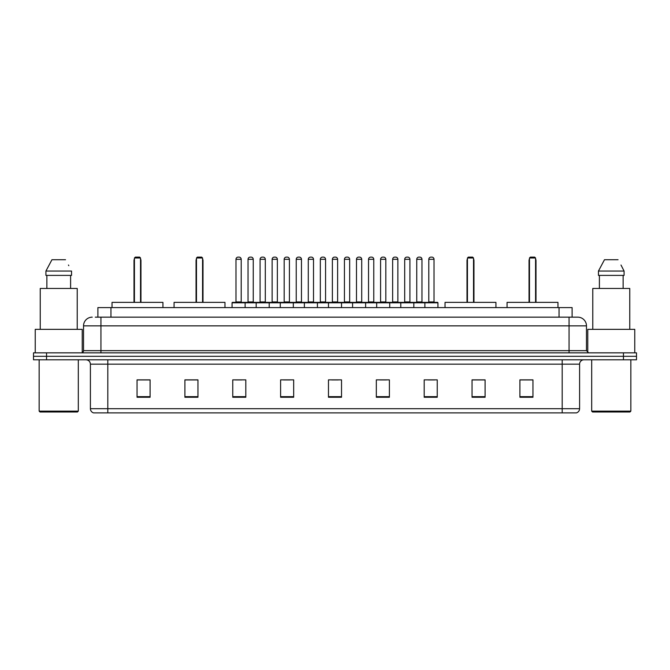 <?xml version="1.0" encoding="UTF-8"?>
<svg xmlns="http://www.w3.org/2000/svg" width="670" height="670" viewBox="0 0 670 670"><rect width="100%" height="100%" fill="white"/><g stroke="black" fill="none" stroke-linecap="round" stroke-linejoin="round"><path stroke-width="1" d="M95.282 317.161L100.936 317.161L95.282 317.161L97.895 317.161L97.895 307.589L572.105 307.589L572.105 317.161M92.234 317.161A8.702 8.702 0 0 0 83.532 325.863L83.532 350.661A2.178 2.178 0 0 1 81.355 352.839M586.468 325.863L100.936 325.863L100.936 317.161L577.766 317.161A8.702 8.702 0 0 1 586.468 325.863L586.468 350.661L588.645 352.839M46.548 352.839L33.5 352.839L33.5 356.314L46.548 356.314L33.5 356.314L33.5 359.798L46.548 359.798L46.548 356.314L623.452 356.314L46.548 356.314L46.548 352.839L623.452 352.839L623.452 356.314L636.5 356.314L623.452 356.314L623.452 359.798L46.548 359.798M636.5 352.839L636.5 356.314L636.5 352.839L623.452 352.839M577.632 317.161L574.718 317.161M576.242 412.879L93.758 412.879M93.54 412.879A4.347 4.347 0 0 1 90.408 408.7L107.811 408.7L107.811 412.879L562.189 412.879L562.189 408.7L579.592 408.7L579.592 364.153A4.347 4.347 0 0 1 583.947 359.798M90.408 408.7L90.408 364.153C90.148 361.507 88.7 360.058 86.053 359.798M532.952 397.26L532.952 379.857L519.903 379.857L519.903 397.26L532.952 397.26M485.097 397.26L485.097 379.857L472.048 379.857L472.048 397.26L485.097 397.26M437.242 397.26L437.242 379.857L424.185 379.857L424.185 397.26L437.242 397.26M389.387 397.26L389.387 379.857L376.331 379.857L376.331 397.26L389.387 397.26M150.097 397.26L150.097 379.857L137.048 379.857L137.048 397.26L150.097 397.26M197.952 397.26L197.952 379.857L184.903 379.857L184.903 397.26L197.952 397.26M245.815 397.26L245.815 379.857L232.758 379.857L232.758 397.26L245.815 397.26M293.669 397.26L293.669 379.857L280.613 379.857L280.613 397.26L293.669 397.26M341.524 397.26L341.524 379.857L328.476 379.857L328.476 397.26L341.524 397.26M636.5 359.798L636.5 356.314L636.5 359.798L623.452 359.798M562.189 412.879L576.116 412.879M428.147 379.94L434.671 379.94M283.536 379.94L290.06 379.94M235.329 379.94L241.853 379.94M379.94 379.94L386.464 379.94M331.734 379.94L338.266 379.94M197.952 379.94L184.903 379.94M150.097 379.94L137.048 379.94M485.097 379.94L472.048 379.94M532.952 379.94L519.903 379.94M77.444 412.008L40.024 412.008L39.153 411.137L78.315 411.137L77.444 412.008M39.153 359.798L39.153 411.137M78.315 359.798L78.315 411.137M82.226 352.654L82.226 329.347L35.242 329.347L35.242 352.839M77.226 329.347L77.226 288.452L40.242 288.452L40.242 329.347M70.601 275.395L70.601 288.452L70.601 275.395M45.92 271.048L51.942 259.734L45.92 271.048L45.92 275.395L71.548 275.395L71.548 271.048L45.92 271.048M68.801 265.672L68.457 265.019M46.867 275.395L46.867 288.452M65.526 259.734L51.942 259.734M162.936 307.589L162.936 302.371L112.032 302.371L112.032 307.589M134.436 257.992L135.306 257.121L139.653 257.121L140.524 257.992L134.436 257.992L134.436 302.371M140.524 257.992L140.524 302.371M140.96 302.371L140.96 260.605A3.484 3.484 0 0 0 140.524 258.922M134 302.371L134 260.605L134.436 260.605M629.976 412.008L592.556 412.008L591.685 411.137L630.847 411.137L629.976 412.008M591.685 359.798L591.685 411.137M630.847 359.798L630.847 411.137M634.758 352.839L634.758 329.347L587.774 329.347L587.774 352.654M629.758 329.347L629.758 288.452L592.774 288.452L592.774 329.347M621.333 265.672L624.08 271.048L598.452 271.048L604.474 259.734L598.452 271.048L598.452 275.395L624.08 275.395L624.08 271.048L624.08 275.395M624.08 271.048L620.99 265.019M599.399 275.395L599.399 288.452M623.134 288.452L623.134 275.395M618.058 259.734L604.474 259.734M224.969 307.589L224.969 302.371L174.066 302.371L174.066 307.589M196.477 257.992L197.349 257.121L201.695 257.121L202.566 257.992L196.477 257.992L196.477 302.371M202.566 257.992L202.566 302.371M203.002 302.371L203.002 260.605A3.484 3.484 0 0 0 202.566 258.922M196.042 302.371L196.042 260.605L196.477 260.605M495.934 307.589L495.934 302.371L445.031 302.371L445.031 307.589M467.434 257.992L468.305 257.121L472.651 257.121L473.522 257.992L467.434 257.992L467.434 302.371M473.522 257.992L473.522 302.371M473.958 302.371L473.958 260.605A3.484 3.484 0 0 0 473.522 258.922M466.998 302.371L466.998 260.605L467.434 260.605M557.968 307.589L557.968 302.371L507.064 302.371L507.064 307.589M529.476 257.992L530.347 257.121L534.694 257.121L535.565 257.992L529.476 257.992L529.476 302.371M535.565 257.992L535.565 302.371M536 302.371L536 260.605A3.484 3.484 0 0 0 535.565 258.922M529.04 302.371L529.04 260.605L529.476 260.605M424.88 307.589L424.88 302.807A0.436 0.436 0 0 1 425.316 302.371L437.502 302.371A0.436 0.436 0 0 1 437.937 302.807L232.063 302.807A0.436 0.436 0 0 1 232.498 302.371L244.684 302.371A0.436 0.436 0 0 1 245.12 302.807L245.12 307.589M241.2 259.298L235.982 259.298A2.178 2.178 0 0 1 238.152 257.121L239.022 257.121A2.178 2.178 0 0 1 241.2 259.298L241.2 301.935A0.436 0.436 0 0 0 241.635 302.371M235.982 259.298L235.982 301.935A0.436 0.436 0 0 1 235.547 302.371M232.063 302.807L232.063 307.589M256.166 307.589L256.166 302.807A0.436 0.436 0 0 1 256.602 302.371L268.787 302.371A0.436 0.436 0 0 1 269.214 302.807L269.214 307.589M265.303 259.298L260.086 259.298A2.178 2.178 0 0 1 262.255 257.121L263.126 257.121A2.178 2.178 0 0 1 265.303 259.298L265.303 301.935A0.436 0.436 0 0 0 265.739 302.371M260.086 259.298L260.086 301.935A0.436 0.436 0 0 1 259.65 302.371M280.269 307.589L280.269 302.807A0.436 0.436 0 0 1 280.705 302.371L292.882 302.371A0.436 0.436 0 0 1 293.318 302.807L293.318 307.589M289.406 259.298L284.18 259.298A2.178 2.178 0 0 1 286.358 257.121L287.229 257.121A2.178 2.178 0 0 1 289.406 259.298L289.406 301.935A0.436 0.436 0 0 0 289.842 302.371M284.18 259.298L284.18 301.935A0.436 0.436 0 0 1 283.753 302.371M304.373 307.589L304.373 302.807A0.436 0.436 0 0 1 304.808 302.371L316.985 302.371A0.436 0.436 0 0 1 317.421 302.807L317.421 307.589M313.51 259.298L308.284 259.298A2.178 2.178 0 0 1 310.461 257.121L311.332 257.121A2.178 2.178 0 0 1 313.51 259.298L313.51 301.935A0.436 0.436 0 0 0 313.945 302.371M308.284 259.298L308.284 301.935A0.436 0.436 0 0 1 307.848 302.371M328.476 307.589L328.476 302.807A0.436 0.436 0 0 1 328.911 302.371L341.089 302.371A0.436 0.436 0 0 1 341.524 302.807L341.524 307.589M337.613 259.298L332.387 259.298A2.178 2.178 0 0 1 334.565 257.121L335.435 257.121A2.178 2.178 0 0 1 337.613 259.298L337.613 301.935A0.436 0.436 0 0 0 338.048 302.371M332.387 259.298L332.387 301.935A0.436 0.436 0 0 1 331.952 302.371M352.579 307.589L352.579 302.807A0.436 0.436 0 0 1 353.015 302.371L365.192 302.371A0.436 0.436 0 0 1 365.627 302.807L365.627 307.589M361.716 301.935A0.436 0.436 0 0 0 362.152 302.371L356.055 302.371A0.436 0.436 0 0 0 356.49 301.935L361.716 301.935L361.716 259.298A2.178 2.178 0 0 0 359.539 257.121L358.668 257.121A2.178 2.178 0 0 0 356.49 259.298L356.49 301.935M376.682 307.589L376.682 302.807A0.436 0.436 0 0 1 377.118 302.371L389.295 302.371A0.436 0.436 0 0 1 389.731 302.807L389.731 307.589M385.82 301.935A0.436 0.436 0 0 0 386.247 302.371L380.158 302.371A0.436 0.436 0 0 0 380.594 301.935L385.82 301.935L385.82 259.298A2.178 2.178 0 0 0 383.642 257.121L382.771 257.121A2.178 2.178 0 0 0 380.594 259.298L380.594 301.935M400.786 307.589L400.786 302.807A0.436 0.436 0 0 1 401.213 302.371L413.398 302.371A0.436 0.436 0 0 1 413.834 302.807L413.834 307.589M409.914 301.935A0.436 0.436 0 0 0 410.35 302.371L404.261 302.371A0.436 0.436 0 0 0 404.697 301.935L409.914 301.935L409.914 259.298A2.178 2.178 0 0 0 407.745 257.121L406.874 257.121A2.178 2.178 0 0 0 404.697 259.298L404.697 301.935M434.018 301.935A0.436 0.436 0 0 0 434.453 302.371L428.365 302.371A0.436 0.436 0 0 0 428.8 301.935L434.018 301.935L434.018 259.298A2.178 2.178 0 0 0 431.849 257.121L430.978 257.121A2.178 2.178 0 0 0 428.8 259.298L428.8 301.935M437.937 302.807L437.937 307.589M256.736 302.371L244.55 302.371M248.034 259.298A2.178 2.178 0 0 1 250.203 257.121L251.074 257.121A2.178 2.178 0 0 1 253.252 259.298L248.034 259.298L248.034 301.935A0.436 0.436 0 0 1 247.599 302.371M253.252 259.298L253.252 301.935A0.436 0.436 0 0 0 253.687 302.371M280.831 302.371L268.653 302.371M272.137 259.298A2.178 2.178 0 0 1 274.306 257.121L275.177 257.121A2.178 2.178 0 0 1 277.355 259.298L272.137 259.298L272.137 301.935A0.436 0.436 0 0 1 271.702 302.371M277.355 259.298L277.355 301.935A0.436 0.436 0 0 0 277.79 302.371M304.934 302.371L292.757 302.371M296.232 259.298A2.178 2.178 0 0 1 298.41 257.121L299.281 257.121A2.178 2.178 0 0 1 301.458 259.298L296.232 259.298L296.232 301.935A0.436 0.436 0 0 1 295.797 302.371M301.458 259.298L301.458 301.935A0.436 0.436 0 0 0 301.894 302.371M329.037 302.371L316.86 302.371M320.335 259.298A2.178 2.178 0 0 1 322.513 257.121L323.384 257.121A2.178 2.178 0 0 1 325.561 259.298L320.335 259.298L320.335 301.935A0.436 0.436 0 0 1 319.9 302.371M325.561 259.298L325.561 301.935A0.436 0.436 0 0 0 325.997 302.371M353.14 302.371L340.963 302.371M344.439 259.298A2.178 2.178 0 0 1 346.616 257.121L347.487 257.121A2.178 2.178 0 0 1 349.665 259.298L344.439 259.298L344.439 301.935A0.436 0.436 0 0 1 344.003 302.371M349.665 259.298L349.665 301.935A0.436 0.436 0 0 0 350.1 302.371M377.243 302.371L365.066 302.371M368.542 259.298A2.178 2.178 0 0 1 370.719 257.121L371.59 257.121A2.178 2.178 0 0 1 373.768 259.298L368.542 259.298L368.542 301.935A0.436 0.436 0 0 1 368.106 302.371M373.768 259.298L373.768 301.935A0.436 0.436 0 0 0 374.203 302.371M401.347 302.371L389.17 302.371M392.645 259.298A2.178 2.178 0 0 1 394.823 257.121L395.694 257.121A2.178 2.178 0 0 1 397.863 259.298L392.645 259.298L392.645 301.935A0.436 0.436 0 0 1 392.21 302.371M397.863 259.298L397.863 301.935A0.436 0.436 0 0 0 398.298 302.371M425.45 302.371L413.264 302.371M416.748 259.298A2.178 2.178 0 0 1 418.926 257.121L419.797 257.121A2.178 2.178 0 0 1 421.966 259.298L416.748 259.298L416.748 301.935A0.436 0.436 0 0 1 416.313 302.371M421.966 259.298L421.966 301.935A0.436 0.436 0 0 0 422.401 302.371M110.952 317.161L110.952 307.589M559.048 317.161L559.048 307.589M100.936 352.839L100.936 325.863L83.532 325.863M83.532 350.661L586.468 350.661M569.065 317.161L569.065 352.839M562.189 359.798L562.189 364.153L90.408 364.153M579.592 364.153L562.189 364.153L562.189 408.7L107.811 408.7L107.811 359.798M341.524 396.657L328.476 396.657M293.669 396.657L280.613 396.657M245.815 396.657L232.758 396.657M197.952 396.657L184.903 396.657M150.097 396.657L137.048 396.657M389.387 396.657L376.331 396.657M437.242 396.657L424.185 396.657M485.097 396.657L472.048 396.657M532.952 396.657L519.903 396.657M140.524 260.605L140.96 260.605M202.566 260.605L203.002 260.605M473.522 260.605L473.958 260.605M535.565 260.605L536 260.605M235.982 301.935L241.2 301.935M260.086 301.935L265.303 301.935M284.18 301.935L289.406 301.935M308.284 301.935L313.51 301.935M332.387 301.935L337.613 301.935M361.716 259.298L356.49 259.298M385.82 259.298L380.594 259.298M409.914 259.298L404.697 259.298M434.018 259.298L428.8 259.298M248.034 301.935L253.252 301.935M272.137 301.935L277.355 301.935M296.232 301.935L301.458 301.935M320.335 301.935L325.561 301.935M344.439 301.935L349.665 301.935M368.542 301.935L373.768 301.935M392.645 301.935L397.863 301.935M416.748 301.935L421.966 301.935M576.46 412.879C578.428 412.176 579.475 410.785 579.592 408.7M134.436 258.922A3.484 3.484 0 0 0 134 260.605M196.477 258.922A3.484 3.484 0 0 0 196.042 260.605M467.434 258.922A3.484 3.484 0 0 0 466.998 260.605M529.476 258.922A3.484 3.484 0 0 0 529.04 260.605"/></g></svg>
